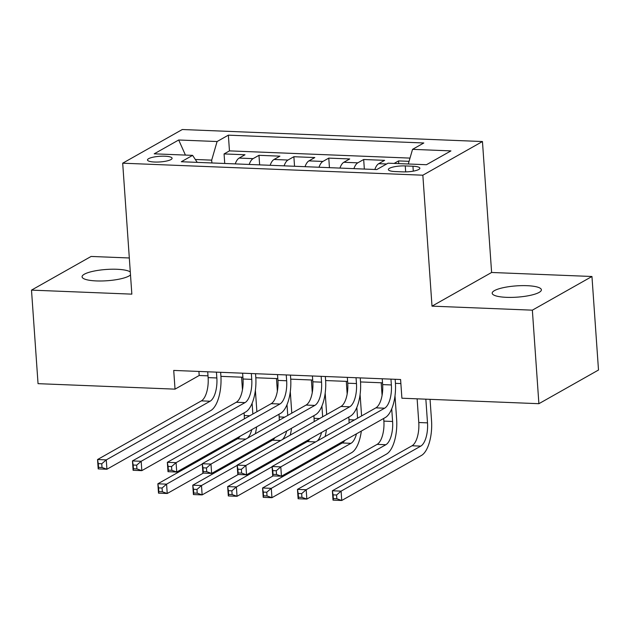 <?xml version="1.0" encoding="UTF-8"?>
<svg xmlns="http://www.w3.org/2000/svg" width="630" height="630" viewBox="0 0 630 630"><rect width="100%" height="100%" fill="white"/><g stroke="black" fill="none" stroke-linecap="round" stroke-linejoin="round"><path stroke-width="0.94" d="M130.292 271.955A24.657 5.654 -4 0 0 116.983 269.278A24.657 5.654 -4 0 0 82.073 276.822A24.657 5.654 -4 0 0 96.366 280.925A24.657 5.654 -4 0 0 130.505 274.932M506.473 297.336A24.657 5.654 -4 0 0 541.383 289.792A24.657 5.654 -4 0 0 527.09 285.689A24.657 5.654 -4 0 0 492.188 293.233A24.657 5.654 -4 0 0 506.473 297.336M154.641 162.036A12.332 2.827 -4 0 0 172.092 158.264A12.332 2.827 -4 0 0 164.95 156.209A12.332 2.827 -4 0 0 147.491 159.981A12.332 2.827 -4 0 0 154.641 162.036M129.315 257.977L91.106 256.449L31.5 290.123L38.044 383.662L175.03 389.143L199.198 375.488L207.994 375.842M482.454 141.529L182.29 129.52L122.693 163.194L422.848 175.203L482.454 141.529L491.613 272.475L432.007 306.148L532.358 310.165L591.956 276.491L491.613 272.475M591.956 276.491L598.5 370.023L538.894 403.696L532.358 310.165M409.067 161.327L398.577 160.91L398.774 163.619M374.85 169.486A15.411 6.505 -87.7 0 1 378.74 163.674L384.623 160.351L363.675 159.508L364.345 169.06M339.948 168.084A15.411 6.505 92.3 0 1 343.838 162.272L349.721 158.949L328.773 158.114L329.443 167.667M305.046 166.69A15.411 6.505 92.3 0 1 308.936 160.878L314.811 157.555L293.871 156.72L294.541 166.265M270.144 165.288A15.411 6.505 92.3 0 1 274.034 159.477L279.909 156.161L258.969 155.319L259.639 164.871M538.894 403.696L401.901 398.215L400.593 379.512L173.722 370.432L175.03 389.143M412.949 166.233L405.263 165.926A11.946 2.74 -4 0 0 388.356 169.58A11.946 2.74 -4 0 0 395.278 171.565L402.956 171.872A11.946 2.74 -4 0 0 419.863 168.218A11.946 2.74 -4 0 0 412.949 166.233L413.288 171.147M197.237 162.375L192.599 155.366L181.322 161.737L376.779 169.557L388.056 163.186L426.447 164.721L450.938 150.893L412.548 149.349L423.817 142.978L228.367 135.159L217.09 141.529L211.688 160.138L195.324 159.484M192.599 155.366L154.208 153.83L178.699 139.994L217.09 141.529M394.112 163.43L398.577 160.91M410.004 158.099L229.462 150.877L224.067 153.925L224.737 163.477M235.242 163.894A15.411 6.505 92.3 0 1 239.132 158.083L245.007 154.76L224.067 153.925M249.204 164.454A15.411 6.505 -87.7 0 1 253.087 158.642L258.969 155.319M284.106 165.847A15.411 6.505 -87.7 0 1 287.997 160.036L293.871 156.72M319.008 167.249A15.411 6.505 -87.7 0 1 322.899 161.438L328.773 158.114M353.91 168.643A15.411 6.505 -87.7 0 1 357.801 162.831L363.675 159.508M31.5 290.123L131.843 294.139L122.693 163.194M432.007 306.148L422.848 175.203M220.917 376.354L242.897 377.236M255.819 377.756L277.806 378.63M290.721 379.15L312.708 380.032M325.623 380.544L347.61 381.426M360.525 381.945L382.512 382.82M395.435 383.339L400.877 383.56M211.893 162.957L211.688 160.138M198.915 371.44L199.198 375.488M408.295 163.997L412.548 149.349M229.462 150.877L228.367 135.159M178.699 139.994L185.433 155.082M382.229 378.78L382.638 384.599A19.262 8.127 -87.7 0 1 375.889 407.854L272.065 466.515L280.791 466.869L281.445 476.217L385.269 417.556A28.901 12.198 92.3 0 0 395.388 382.67L395.152 379.291M390.954 379.126L391.364 384.946A19.262 8.127 -87.7 0 1 384.615 408.209L280.791 466.869L276.271 470.752L272.782 470.61L273.042 474.351L276.531 474.492L276.271 470.752M276.531 474.492L281.445 476.217L272.719 475.87L272.065 466.515L272.782 470.61M272.719 475.87L273.042 474.351M417.123 398.829L418.777 422.517A19.262 8.127 -87.7 0 1 412.036 445.772L332.372 490.778L341.098 491.132L341.751 500.48L421.415 455.474A28.901 12.198 92.3 0 0 431.534 420.588L430.046 399.341M425.849 399.176L427.502 422.864A19.262 8.127 -87.7 0 1 420.761 446.119L341.098 491.132L336.577 495.015L333.089 494.873L333.349 498.613L336.845 498.755L336.577 495.015M336.845 498.755L341.751 500.48L333.026 500.133L332.372 490.778L333.089 494.873M333.026 500.133L333.349 498.613M347.327 377.378L347.736 383.205A19.262 8.127 -87.7 0 1 340.988 406.46L237.163 465.121L245.889 465.468L246.543 474.823L350.367 416.162A28.901 12.198 92.3 0 0 360.486 381.276L360.25 377.898M356.052 377.732L356.462 383.552A19.262 8.127 -87.7 0 1 349.713 406.807L245.889 465.468L241.369 469.358L237.88 469.216L238.14 472.957L241.629 473.099L241.369 469.358M241.629 473.099L246.543 474.823L237.817 474.477L237.163 465.121L237.88 469.216M237.817 474.477L238.14 472.957M312.425 375.984L312.827 381.804A19.262 8.127 -87.7 0 1 306.086 405.066L202.254 463.727L210.979 464.074L211.641 473.429L315.465 414.768A28.901 12.198 92.3 0 0 325.584 379.882L325.348 376.504M321.15 376.33L321.552 382.158A19.262 8.127 -87.7 0 1 314.811 405.413L210.979 464.074L206.467 467.956L202.978 467.814L203.238 471.563L206.727 471.697L206.467 467.956M206.727 471.697L211.641 473.429L202.907 473.075L202.254 463.727L202.978 467.814M202.907 473.075L203.238 471.563M277.523 374.59L277.925 380.41A19.262 8.127 -87.7 0 1 271.183 403.665L167.352 462.326L176.077 462.68L176.731 472.027L280.563 413.367A28.901 12.198 92.3 0 0 290.682 378.48L290.446 375.102M286.248 374.937L286.65 380.756A19.262 8.127 -87.7 0 1 279.909 404.019L176.077 462.68L171.565 466.562L168.076 466.42L168.336 470.161L171.825 470.303L171.565 466.562M171.825 470.303L176.731 472.027L168.005 471.681L167.352 462.326L168.076 466.42M168.005 471.681L168.336 470.161M242.621 373.188L243.023 379.016A19.262 8.127 -87.7 0 1 236.282 402.271L132.45 460.932L141.175 461.278L141.829 470.634L245.661 411.973A28.901 12.198 92.3 0 0 255.78 377.086L255.544 373.708M251.346 373.543L251.748 379.362A19.262 8.127 -87.7 0 1 245.007 402.617L141.175 461.278L136.663 465.168L133.174 465.027L133.434 468.767L136.923 468.909L136.663 465.168M136.923 468.909L141.829 470.634L133.103 470.287L132.45 460.932L133.174 465.027M133.103 470.287L133.434 468.767M383.686 418.454L383.875 421.116A19.262 8.127 -87.7 0 1 377.126 444.378L297.47 489.384L306.196 489.731L306.849 499.086L386.513 454.08A28.901 12.198 92.3 0 0 396.632 419.194L395.002 395.876M391.718 408.87L392.6 421.47A19.262 8.127 -87.7 0 1 385.851 444.725L306.196 489.731L301.675 493.621L298.187 493.479L298.447 497.22L301.935 497.361L301.675 493.621M381.197 382.772L382.079 395.372M301.935 497.361L306.849 499.086L298.124 498.74L297.47 489.384L298.187 493.479M298.124 498.74L298.447 497.22M361.596 415.934L360.092 394.482M356.816 407.468L357.572 418.21M346.295 381.37L347.169 393.97M348.784 417.052L348.973 419.722A19.262 8.127 -87.7 0 1 349.075 423.006M356.493 433.818A19.262 8.127 -87.7 0 1 350.949 443.331L271.294 488.337L271.947 497.692L351.603 452.679A28.901 12.198 92.3 0 0 361.329 431.085M344.823 440.409A19.262 8.127 -87.7 0 1 342.224 442.977L262.568 487.99L271.294 488.337L266.774 492.219L263.285 492.085L263.545 495.826L267.033 495.96L266.774 492.219M267.033 495.96L271.947 497.692L263.222 497.338L262.568 487.99L263.285 492.085M263.222 497.338L263.545 495.826M326.694 414.532L325.19 393.081M321.914 406.074L322.662 416.808M311.385 379.977L312.267 392.577M313.882 415.658L314.071 418.328A19.262 8.127 -87.7 0 1 314.173 421.604M321.584 432.424A19.262 8.127 -87.7 0 1 317.363 440.921M309.921 439.015A19.262 8.127 -87.7 0 1 307.322 441.583L227.658 486.588L236.392 486.943L237.045 496.29L273.16 475.886M272.081 466.775L236.392 486.943L231.871 490.825L228.383 490.683L228.643 494.424L232.131 494.566L231.871 490.825M232.131 494.566L237.045 496.29L228.32 495.944L227.658 486.588L228.383 490.683M325.135 436.535A28.901 12.198 92.3 0 0 326.427 429.691M228.32 495.944L228.643 494.424M291.792 413.138L290.288 391.687M287.012 404.68L287.76 415.414M276.483 378.583L277.365 391.183M278.98 414.264L279.169 416.926A19.262 8.127 -87.7 0 1 279.271 420.21M286.682 431.022A19.262 8.127 -87.7 0 1 282.461 439.527M275.019 437.614A19.262 8.127 -87.7 0 1 272.42 440.189L192.756 485.195L201.482 485.541L202.136 494.897L238.258 474.492M237.179 465.381L201.482 485.541L196.97 489.431L193.481 489.29L193.741 493.03L197.229 493.172L196.97 489.431M197.229 493.172L202.136 494.897L193.41 494.55L192.756 485.195L193.481 489.29M290.233 435.133A28.901 12.198 92.3 0 0 291.517 428.29M193.41 494.55L193.741 493.03M207.711 371.794L208.12 377.614A19.262 8.127 -87.7 0 1 201.372 400.877L97.548 459.538L106.273 459.884L106.927 469.24L210.759 410.579A28.901 12.198 92.3 0 0 220.878 375.693L220.642 372.314M216.436 372.141L216.846 377.961A19.262 8.127 -87.7 0 1 210.097 401.223L106.273 459.884L101.761 463.767L98.272 463.625L98.532 467.373L102.021 467.507L101.761 463.767M102.021 467.507L106.927 469.24L98.201 468.885L97.548 459.538L98.272 463.625M98.201 468.885L98.532 467.373M256.89 411.744L255.386 390.293M252.11 403.279L252.858 414.02M241.581 377.181L242.463 389.781M244.078 412.863L244.267 415.532A19.262 8.127 -87.7 0 1 244.369 418.816M251.78 429.628A19.262 8.127 -87.7 0 1 247.559 438.134M240.117 436.22A19.262 8.127 -87.7 0 1 237.518 438.787L157.854 483.801L166.58 484.147L167.233 493.503L203.356 473.099M202.277 463.979L166.58 484.147L162.067 488.029L158.579 487.896L158.839 491.636L162.327 491.77L162.067 488.029M162.327 491.77L167.233 493.503L158.508 493.148L157.854 483.801L158.579 487.896M255.331 433.739A28.901 12.198 92.3 0 0 256.615 426.896M158.508 493.148L158.839 491.636M378.74 163.674L386.647 163.989M239.132 158.083L253.087 158.642M274.034 159.477L287.997 160.036M308.936 160.878L322.899 161.438M343.838 162.272L357.801 162.831M405.681 171.895L405.263 165.926M391.364 384.946L382.638 384.599M384.615 408.209L375.889 407.854M427.502 422.864L418.777 422.517M420.761 446.119L412.036 445.772M356.462 383.552L347.736 383.205M349.713 406.807L340.988 406.46M321.552 382.158L312.827 381.804M314.811 405.413L306.086 405.066M286.65 380.756L277.925 380.41M279.909 404.019L271.183 403.665M251.748 379.362L243.023 379.016M245.007 402.617L236.282 402.271M392.6 421.47L383.875 421.116M385.851 444.725L377.126 444.378M354.493 419.942L348.973 419.722M350.949 443.331L342.224 442.977M319.591 418.548L314.071 418.328M315.606 441.913L307.322 441.583M284.689 417.147L279.169 416.926M280.704 440.52L272.42 440.189M216.846 377.961L208.12 377.614M210.097 401.223L201.372 400.877M249.787 415.753L244.267 415.532M245.802 439.118L237.518 438.787"/></g></svg>
